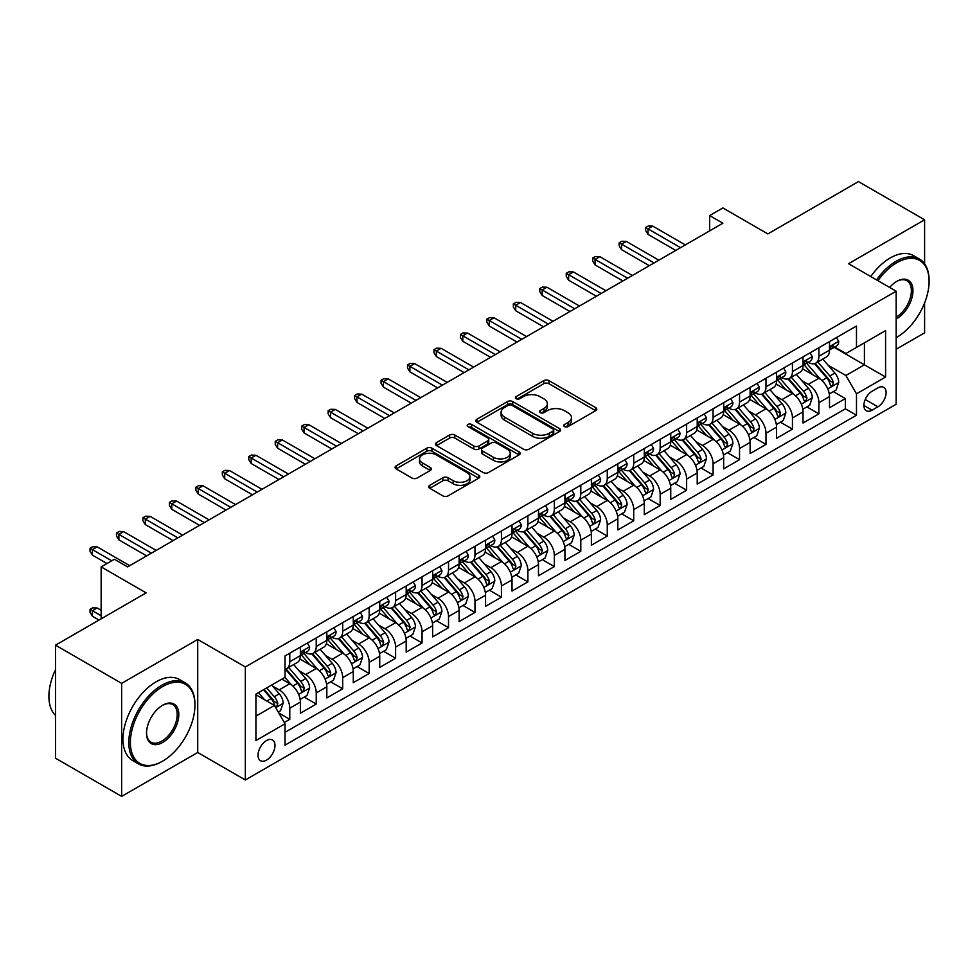 <?xml version="1.0" encoding="UTF-8"?>
<svg xmlns="http://www.w3.org/2000/svg" width="978" height="978" viewBox="0 0 978 978"><rect width="100%" height="100%" fill="white"/><g stroke="black" fill="none" stroke-linecap="round" stroke-linejoin="round"><path stroke-width="1.47" d="M564.477 426.567A2.567 1.479 0 0 0 568.108 426.567L595.7 410.638A3.667 2.115 0 0 0 596.776 409.146A3.667 2.115 0 0 0 595.7 407.643L548.964 380.65A3.667 2.115 0 0 0 543.768 380.65L516.176 396.591A2.567 1.479 0 0 0 515.418 397.63A2.567 1.479 0 0 0 516.176 398.682A2.567 1.479 0 0 0 519.807 398.682L523.377 396.628A11.748 6.785 0 0 1 540.003 396.628L543.89 398.877A11.748 6.785 0 0 1 547.338 403.669A11.748 6.785 0 0 1 543.89 408.462L540.321 410.528A2.567 1.479 0 0 0 539.575 411.579A2.567 1.479 0 0 0 540.321 412.63A2.567 1.479 0 0 0 543.964 412.63L547.533 410.564A11.748 6.785 0 0 1 564.147 410.564L568.047 412.814A11.748 6.785 0 0 1 571.482 417.618A11.748 6.785 0 0 1 568.047 422.41L564.477 424.476A2.567 1.479 0 0 0 563.719 425.528A2.567 1.479 0 0 0 564.477 426.567L564.477 424.476M266.505 760.126A11.968 6.907 120 0 0 274.329 749.576A11.968 6.907 120 0 0 272.483 739.979A11.968 6.907 120 0 0 266.505 740.566A11.968 6.907 120 0 0 258.681 751.116A11.968 6.907 120 0 0 260.515 760.713A11.968 6.907 120 0 0 266.505 760.126M429.758 485.308A3.667 2.115 0 0 0 428.682 486.799A3.667 2.115 0 0 0 429.758 488.303L442.875 495.87A3.667 2.115 0 0 0 448.071 495.87L478.719 478.181A3.667 2.115 0 0 0 479.795 476.689A3.667 2.115 0 0 0 478.719 475.186L431.97 448.193A3.667 2.115 0 0 0 426.775 448.193L396.139 465.895A3.667 2.115 0 0 0 395.063 467.386A3.667 2.115 0 0 0 396.139 468.89L411.97 478.034A3.667 2.115 0 0 0 417.166 478.034L430.283 470.467A3.667 2.115 0 0 0 431.359 468.963A3.667 2.115 0 0 0 430.283 467.46L422.423 462.924A9.829 5.672 0 0 1 419.55 458.914A9.829 5.672 0 0 1 425.613 453.682A9.829 5.672 0 0 1 436.322 454.904L467.093 472.68A9.829 5.672 0 0 1 469.966 476.689A9.829 5.672 0 0 1 463.902 481.922A9.829 5.672 0 0 1 453.205 480.699L448.071 477.729A3.667 2.115 0 0 0 442.875 477.729L429.758 485.308L429.758 488.303M924.601 263.803L924.601 219.793L858.464 181.602L767.852 233.913L722.876 207.947L709.649 215.588L722.876 223.228L127.605 566.898L114.377 559.257L101.15 566.898L101.15 618.829M121.651 683.365L121.651 796.398L197.715 752.485L197.715 639.453L121.651 683.365L55.514 645.174L146.125 592.864L101.15 566.898M197.715 639.453L245.344 666.947L896.166 291.199L896.166 404.232L245.344 779.979L245.344 666.947M924.601 219.793L848.537 263.705L896.166 291.199M523.633 449.244A3.667 2.115 0 0 0 528.829 449.244L559.477 431.555A3.667 2.115 0 0 0 560.553 430.051A3.667 2.115 0 0 0 559.477 428.56L512.729 401.567A3.667 2.115 0 0 0 507.533 401.567L476.897 419.256A3.667 2.115 0 0 0 475.821 420.76A3.667 2.115 0 0 0 476.897 422.264L523.633 449.244M468.963 427.129A2.567 1.479 0 0 1 471.567 427.484L519.049 454.904L488.45 472.557A3.667 2.115 0 0 1 483.254 472.557L436.518 445.577L436.518 442.582A3.667 2.115 0 0 0 435.442 444.073A3.667 2.115 0 0 0 436.518 445.577M436.518 442.582L449.623 435.002A3.667 2.115 0 0 1 454.819 435.002L473.78 445.944A3.667 2.115 0 0 0 478.976 445.944L487.667 440.931A3.667 2.115 0 0 0 488.743 439.428A3.667 2.115 0 0 0 487.667 437.924L467.936 426.53A2.567 1.479 0 0 1 467.178 425.479A2.567 1.479 0 0 1 468.768 424.11A2.567 1.479 0 0 1 471.567 424.44L519.098 451.873A3.667 2.115 0 0 1 520.174 453.376A3.667 2.115 0 0 1 519.098 454.868L519.098 451.873M121.651 796.398L55.514 758.207L55.514 645.174M896.166 349.244L924.601 332.826L924.601 302.923M284.292 722.51L289.781 719.343L278.803 712.999M272.556 686.018L279.207 689.857A14.963 8.643 60 0 1 289.781 708.182L300.368 702.082L300.368 713.231L316.236 704.062L304.207 697.118M299.011 670.749L305.662 674.588A14.963 8.643 60 0 1 316.236 692.913L326.823 686.8L326.823 697.95L342.691 688.793L330.662 681.837M325.466 655.48L332.117 659.306A14.963 8.643 60 0 1 342.691 677.644L353.278 671.531L353.278 682.681L369.158 673.512L357.117 666.568M351.933 640.199L358.571 644.037A14.963 8.643 60 0 1 369.158 662.363L379.733 656.25L379.733 667.399L395.613 658.243L383.572 651.287M378.388 624.93L385.026 628.756A14.963 8.643 60 0 1 395.613 647.094L406.188 640.981L406.188 652.13L422.068 642.962L410.026 636.018M404.843 609.649L411.481 613.487A14.963 8.643 60 0 1 422.068 631.812L432.643 625.712L432.643 636.861L448.523 627.693L436.481 620.737M431.298 594.379L437.936 598.206A14.963 8.643 60 0 1 448.523 616.543L459.11 610.431L459.11 621.58L474.978 612.424L462.936 605.468M457.753 579.098L464.391 582.937A14.963 8.643 60 0 1 474.978 601.262L485.565 595.162L485.565 606.311L501.433 597.142L489.391 590.199M484.208 563.829L490.846 567.668A14.963 8.643 60 0 1 501.433 585.993L512.02 579.881L512.02 591.03L527.888 581.873L515.858 574.917M510.663 548.548L517.313 552.387A14.963 8.643 60 0 1 527.888 570.724L538.475 564.612L538.475 575.761L554.343 566.592L542.313 559.648M537.118 533.279L543.768 537.118A14.963 8.643 60 0 1 554.343 555.443L564.929 549.33L564.929 560.48L580.798 551.323L568.768 544.367M563.572 518.01L570.223 521.836A14.963 8.643 60 0 1 580.798 540.174L591.384 534.061L591.384 545.211L607.265 536.042L595.223 529.098M590.04 502.729L596.678 506.567A14.963 8.643 60 0 1 607.265 524.893L617.839 518.78L617.839 529.942L633.72 520.773L621.678 513.817M616.495 487.46L623.133 491.286A14.963 8.643 60 0 1 633.72 509.624L644.294 503.511L644.294 514.66L660.174 505.492L648.133 498.548M642.949 472.178L649.588 476.017A14.963 8.643 60 0 1 660.174 494.342L670.749 488.242L670.749 499.391L686.629 490.222L674.588 483.266M669.404 456.909L676.042 460.748A14.963 8.643 60 0 1 686.629 479.073L697.216 472.961L697.216 484.11L713.084 474.953L701.043 467.997M695.859 441.628L702.497 445.467A14.963 8.643 60 0 1 713.084 463.792L723.671 457.692L723.671 468.841L739.539 459.672L727.498 452.728M722.314 426.359L728.952 430.198A14.963 8.643 60 0 1 739.539 448.523L750.126 442.411L750.126 453.56L765.994 444.403L753.965 437.447M748.769 411.09L755.419 414.916A14.963 8.643 60 0 1 765.994 433.254L776.581 427.141L776.581 438.291L792.449 429.122L780.42 422.178M775.224 395.809L781.874 399.647A14.963 8.643 60 0 1 792.449 417.973L803.036 411.86L803.036 423.009L818.904 413.853L818.904 402.704A14.963 8.643 -120 0 0 808.329 384.366L801.679 380.54M806.874 406.897L818.904 413.853M300.368 702.082A14.963 8.643 -120 0 0 289.781 683.744L281.847 679.172M326.823 686.8A14.963 8.643 -120 0 0 316.236 668.475L299.879 659.025M353.278 671.531A14.963 8.643 -120 0 0 342.691 653.194L326.334 643.756M379.733 656.25A14.963 8.643 -120 0 0 369.158 637.925L352.789 628.475M406.188 640.981A14.963 8.643 -120 0 0 395.613 622.656L379.244 613.206M432.643 625.712A14.963 8.643 -120 0 0 422.068 607.375L405.699 597.925M459.11 610.431A14.963 8.643 -120 0 0 448.523 592.106L432.166 582.656M485.565 595.162A14.963 8.643 -120 0 0 474.978 576.824L458.621 567.387M512.02 579.881A14.963 8.643 -120 0 0 501.433 561.555L485.076 552.105M538.475 564.612A14.963 8.643 -120 0 0 527.888 546.274L511.531 536.836M564.929 549.33A14.963 8.643 -120 0 0 554.343 531.005L537.986 521.555M591.384 534.061A14.963 8.643 -120 0 0 580.798 515.736L564.44 506.286M617.839 518.78A14.963 8.643 -120 0 0 607.265 500.455L590.895 491.005M644.294 503.511A14.963 8.643 -120 0 0 633.72 485.186L617.35 475.736M670.749 488.242A14.963 8.643 -120 0 0 660.174 469.905L643.805 460.467M697.216 472.961A14.963 8.643 -120 0 0 686.629 454.636L670.272 445.186M723.671 457.692A14.963 8.643 -120 0 0 713.084 439.354L696.727 429.917M750.126 442.411A14.963 8.643 -120 0 0 739.539 424.085L723.182 414.635M776.581 427.141A14.963 8.643 -120 0 0 765.994 408.804L749.637 399.366M803.036 411.86A14.963 8.643 -120 0 0 792.449 393.535L776.092 384.085M877.902 387.887L872.083 391.249A11.602 6.699 120 0 0 864.515 401.469A11.602 6.699 120 0 0 866.288 410.76A11.602 6.699 120 0 0 872.083 410.185L877.902 406.824A11.602 6.699 120 0 0 885.481 396.603A11.602 6.699 120 0 0 883.709 387.312A11.602 6.699 120 0 0 877.902 387.887M255.918 716.128L274.439 705.444L285.026 723.769L285.026 745.15L856.483 415.222L856.483 393.841L845.897 375.515L828.146 365.259M285.026 723.769L255.918 740.566L255.918 694.135L285.026 677.338L285.026 655.945L856.483 326.016L856.483 347.41L885.579 330.601L885.579 377.043L856.483 393.841M305.515 652.509L305.662 652.583A14.963 8.643 60 0 0 313.143 653.328L323.718 647.216A14.963 8.643 -120 0 0 326.823 640.37L326.823 631.812M331.97 637.228L332.117 637.314A14.963 8.643 60 0 0 339.598 638.059L350.185 631.947A14.963 8.643 -120 0 0 353.278 625.089L353.278 616.543M358.437 621.959L358.571 622.045A14.963 8.643 60 0 0 366.053 622.778L376.64 616.666A14.963 8.643 -120 0 0 379.733 609.82L379.733 601.262M384.892 606.69L385.026 606.763A14.963 8.643 60 0 0 392.508 607.509L403.095 601.397A14.963 8.643 -120 0 0 406.188 594.551L406.188 585.993M411.347 591.409L411.481 591.494A14.963 8.643 60 0 0 418.963 592.228L429.55 586.128A14.963 8.643 -120 0 0 432.643 579.269L432.643 570.712M437.802 576.14L437.936 576.213A14.963 8.643 60 0 0 445.418 576.959L456.005 570.846A14.963 8.643 -120 0 0 459.11 564L459.11 555.443M464.257 560.859L464.391 560.944A14.963 8.643 60 0 0 471.873 561.678L482.46 555.577A14.963 8.643 -120 0 0 485.565 548.719L485.565 540.174M490.711 545.59L490.846 545.663A14.963 8.643 60 0 0 498.34 546.409L508.915 540.296A14.963 8.643 -120 0 0 512.02 533.45L512.02 524.893M517.166 530.308L517.313 530.394A14.963 8.643 60 0 0 524.795 531.14L535.369 525.027A14.963 8.643 -120 0 0 538.475 518.169L538.475 509.624M543.621 515.039L543.768 515.125A14.963 8.643 60 0 0 551.25 515.858L561.824 509.746A14.963 8.643 -120 0 0 564.929 502.9L564.929 494.342M570.076 499.77L570.223 499.844A14.963 8.643 60 0 0 577.705 500.589L588.291 494.477A14.963 8.643 -120 0 0 591.384 487.631L591.384 479.073M596.543 484.489L596.678 484.575A14.963 8.643 60 0 0 604.159 485.308L614.746 479.208A14.963 8.643 -120 0 0 617.839 472.35L617.839 463.792M622.998 469.22L623.133 469.293A14.963 8.643 60 0 0 630.614 470.039L641.201 463.927A14.963 8.643 -120 0 0 644.294 457.081L644.294 448.523M649.453 453.939L649.588 454.024A14.963 8.643 60 0 0 657.069 454.758L667.656 448.657A14.963 8.643 -120 0 0 670.749 441.799L670.749 433.242M675.908 438.67L676.042 438.743A14.963 8.643 60 0 0 683.524 439.489L694.111 433.376A14.963 8.643 -120 0 0 697.216 426.53L697.216 417.973M702.363 423.388L702.497 423.474A14.963 8.643 60 0 0 709.979 424.22L720.566 418.107A14.963 8.643 -120 0 0 723.671 411.249L723.671 402.704M728.818 408.119L728.952 408.193A14.963 8.643 60 0 0 736.446 408.938L747.021 402.826A14.963 8.643 -120 0 0 750.126 395.98L750.126 387.422M755.273 392.838L755.419 392.924A14.963 8.643 60 0 0 762.901 393.669L773.476 387.557A14.963 8.643 -120 0 0 776.581 380.699L776.581 372.153M781.728 377.569L781.874 377.655A14.963 8.643 60 0 0 789.356 378.388L799.931 372.276A14.963 8.643 -120 0 0 803.036 365.43L803.036 356.872M285.026 732.326L845.371 408.816L845.371 398.572L829.491 407.74L829.491 396.591A14.963 8.643 -120 0 0 818.904 378.266L802.547 368.816M808.183 362.3L808.329 362.373A14.963 8.643 -120 0 0 815.811 363.119A14.963 8.643 -120 0 0 818.904 356.261L818.904 347.716M815.811 363.119L826.398 357.007A14.963 8.643 -120 0 0 829.491 350.161L829.491 341.603M289.781 653.194L289.781 661.751A14.963 8.643 60 0 1 286.688 668.61A14.963 8.643 60 0 1 285.026 669.209M286.688 668.61L297.263 662.497A14.963 8.643 -120 0 0 300.368 655.639L300.368 647.094M316.236 637.925L316.236 646.482A14.963 8.643 60 0 1 313.143 653.328M342.691 622.656L342.691 631.201A14.963 8.643 60 0 1 339.598 638.059M369.158 607.375L369.158 615.932A14.963 8.643 60 0 1 366.053 622.778M395.613 592.106L395.613 600.651A14.963 8.643 60 0 1 392.508 607.509M422.068 576.824L422.068 585.382A14.963 8.643 60 0 1 418.963 592.228M448.523 561.555L448.523 570.101A14.963 8.643 60 0 1 445.418 576.959M474.978 546.274L474.978 554.832A14.963 8.643 60 0 1 471.873 561.678M501.433 531.005L501.433 539.563A14.963 8.643 60 0 1 498.34 546.409M527.888 515.724L527.888 524.281A14.963 8.643 60 0 1 524.795 531.14M554.343 500.455L554.343 509.012A14.963 8.643 60 0 1 551.25 515.858M580.798 485.186L580.798 493.731A14.963 8.643 60 0 1 577.705 500.589M607.265 469.905L607.265 478.462A14.963 8.643 60 0 1 604.159 485.308M633.72 454.636L633.72 463.181A14.963 8.643 60 0 1 630.614 470.039M660.174 439.354L660.174 447.912A14.963 8.643 60 0 1 657.069 454.758M686.629 424.085L686.629 432.643A14.963 8.643 60 0 1 683.524 439.489M713.084 408.804L713.084 417.361A14.963 8.643 60 0 1 709.979 424.22M739.539 393.535L739.539 402.092A14.963 8.643 60 0 1 736.446 408.938M765.994 378.266L765.994 386.811A14.963 8.643 60 0 1 762.901 393.669M792.449 362.985L792.449 371.542A14.963 8.643 60 0 1 789.356 378.388M792.449 417.973L792.449 429.122M765.994 433.254L765.994 444.403M739.539 448.523L739.539 459.672M713.084 463.792L713.084 474.953M686.629 479.073L686.629 490.222M660.174 494.342L660.174 505.492M633.72 509.624L633.72 520.773M607.265 524.893L607.265 536.042M580.798 540.174L580.798 551.323M554.343 555.443L554.343 566.592M527.888 570.724L527.888 581.873M501.433 585.993L501.433 597.142M474.978 601.262L474.978 612.424M448.523 616.543L448.523 627.693M422.068 631.812L422.068 642.962M395.613 647.094L395.613 658.243M369.158 662.363L369.158 673.512M342.691 677.644L342.691 688.793M316.236 692.913L316.236 704.062M289.781 708.182L289.781 719.343M274.439 705.444L255.918 694.747M845.897 375.515L864.418 364.818L864.418 342.826L885.579 330.601M834.112 347.324L885.579 377.043M834.65 347.019L845.897 353.51L856.483 347.41M197.715 752.485L245.344 779.979M709.649 215.588L709.649 230.857M833.329 391.628L845.371 398.572M845.371 408.816L856.483 415.222M565.504 426.934L568.047 425.467A11.748 6.785 0 0 0 571.482 420.662L571.482 417.618M547.338 403.669L547.338 406.726A11.748 6.785 0 0 1 543.89 411.518L541.347 412.985M595.651 410.674L548.964 383.706A3.667 2.115 0 0 0 543.768 383.706L517.203 399.048M559.428 431.579L512.729 404.623A3.667 2.115 0 0 0 507.533 404.623L476.946 422.288M552.986 431.102A2.567 1.479 0 0 0 553.731 430.051A2.567 1.479 0 0 0 552.986 429.012L511.959 405.32A2.567 1.479 0 0 0 508.315 405.32L504.55 407.496A11.748 6.785 0 0 0 501.115 412.288A11.748 6.785 0 0 0 504.55 417.093L532.594 433.278A11.748 6.785 0 0 0 549.22 433.278L552.986 431.102L552.986 434.159A2.567 1.479 0 0 0 553.731 433.107L553.731 430.051M501.115 412.288L501.115 415.344A11.748 6.785 0 0 0 504.55 420.149L504.55 417.093M552.986 434.159L549.22 436.335A11.748 6.785 0 0 1 532.594 436.335L504.55 420.149M436.567 445.601L449.623 438.058L449.623 435.002M488.743 439.428L488.743 442.484A3.667 2.115 0 0 1 487.667 443.988L478.976 449A3.667 2.115 0 0 1 473.78 449L454.819 438.058A3.667 2.115 0 0 0 449.623 438.058M493.45 457.301A9.829 5.672 0 0 0 504.159 458.535A9.829 5.672 0 0 0 510.223 453.291A9.829 5.672 0 0 0 507.35 449.281L496.506 443.022A3.667 2.115 0 0 0 491.311 443.022L482.606 448.046A3.667 2.115 0 0 0 481.531 449.55A3.667 2.115 0 0 0 482.606 451.041L493.45 457.301L493.45 460.357A9.829 5.672 0 0 0 504.159 461.592A9.829 5.672 0 0 0 510.223 456.347L510.223 453.291M481.531 449.55L481.531 452.606A3.667 2.115 0 0 0 482.606 454.098L482.606 451.041M493.45 460.357L482.606 454.098M469.966 476.689L469.966 479.746A9.829 5.672 0 0 1 463.902 484.978A9.829 5.672 0 0 1 453.205 483.755L448.071 480.785A3.667 2.115 0 0 0 442.875 480.785L429.807 488.328M419.55 458.914L419.55 461.971A9.829 5.672 0 0 0 422.423 465.98L422.423 462.924M430.283 467.46L430.283 470.467L422.423 465.98M478.67 478.218L431.97 451.249A3.667 2.115 0 0 0 426.775 451.249L396.188 468.914M829.271 393.975L836.104 390.026L838.745 382.386A9.914 5.721 -120 0 0 834.894 373.07L822.804 359.085M820.383 379.232L806.569 363.229M812.522 374.574L804.503 365.283A23.753 13.716 -120 0 0 803.769 364.464M814.466 363.657L826.691 377.814A9.914 5.721 60 0 1 830.224 384.635L830.945 385.821L832.29 385.625L833.403 382.801A9.914 5.721 -120 0 0 829.857 375.98L817.779 361.982M815.175 363.425L828.317 378.633A5.049 2.922 60 0 1 829.588 380.613L833.403 382.801M836.508 337.557L838.745 341.444A9.914 5.721 60 0 1 836.703 345.833L831.667 348.743A9.914 5.721 -120 0 0 833.403 346.456L833.195 345.576M829.821 349.207L829.857 349.207A9.914 5.721 -120 0 0 831.667 348.743M832.119 345.711L833.403 346.456C832.779 344.965 831.716 345.576 830.224 348.29A9.914 5.721 60 0 1 829.491 349.696M680.541 247.666L647.998 228.876L647.998 234.378L645.627 230.551L645.627 227.507L647.998 228.876L652.766 226.126L685.309 244.916M647.998 234.378L675.786 250.417M645.627 227.507L648.267 225.979L652.766 226.126M896.166 337.618A45.648 26.357 120 0 0 896.826 337.251L896.826 337.251A45.648 26.357 120 0 0 929.1 281.346A45.648 26.357 120 0 0 896.826 262.715A45.648 26.357 120 0 0 877.926 280.674M896.826 337.251L896.166 337.63L896.826 337.251M876.569 279.879A46.773 27.005 -60 0 1 896.031 261.334A46.773 27.005 -60 0 1 919.418 259.023A46.773 27.005 -60 0 1 929.1 280.429A46.773 27.005 -60 0 1 929.1 280.894M889.65 287.434A22.824 13.179 -60 0 1 896.826 281.346A22.824 13.179 -60 0 1 912.963 290.662A22.824 13.179 -60 0 1 896.826 318.62A22.824 13.179 -60 0 1 896.166 318.975M870.75 276.517A46.773 27.005 -60 0 1 890.212 257.972A46.773 27.005 -60 0 1 913.599 255.661L919.418 259.023M896.166 317.165A21.699 12.531 120 0 0 910.237 298.033A21.699 12.531 120 0 0 906.875 280.723A21.699 12.531 120 0 0 896.423 281.578M161.871 761.569L162.666 761.116A45.648 26.357 120 0 0 194.94 705.211A45.648 26.357 120 0 0 162.666 686.568A45.648 26.357 120 0 0 130.38 742.473A45.648 26.357 120 0 0 162.666 761.116L161.871 761.569A46.773 27.005 -60 0 1 138.485 763.891A46.773 27.005 -60 0 1 131.321 726.409A46.773 27.005 -60 0 1 161.871 685.199A46.773 27.005 -60 0 1 185.258 682.889A46.773 27.005 -60 0 1 194.94 704.294A46.773 27.005 -60 0 1 194.94 704.759M162.666 742.473A22.824 13.179 -60 0 1 146.529 733.158A22.824 13.179 -60 0 1 162.666 705.211L162.666 705.211A22.824 13.179 -60 0 1 178.803 714.527A22.824 13.179 -60 0 1 162.666 742.473M146.529 732.693A21.699 12.531 120 0 0 151.015 742.18A21.699 12.531 120 0 0 161.871 741.104A21.699 12.531 120 0 0 176.04 721.984A21.699 12.531 120 0 0 172.715 704.588A21.699 12.531 120 0 0 162.262 705.444M138.485 763.891L132.666 760.529A46.773 27.005 -60 0 1 125.49 723.048A46.773 27.005 -60 0 1 156.052 681.837A46.773 27.005 -60 0 1 179.426 679.527L185.258 682.889M55.514 715.444A46.773 27.005 -60 0 1 55.514 669.624M802.816 409.244L809.65 405.295L812.29 397.655A9.914 5.721 -120 0 0 808.439 388.352L796.349 374.354M793.928 394.501L780.114 378.51M786.067 389.843L778.048 380.564A23.753 13.716 -120 0 0 777.302 379.733M788.011 378.926L800.236 393.083A9.914 5.721 60 0 1 803.769 399.916L804.491 401.09L805.823 400.907L806.948 398.083A9.914 5.721 -120 0 0 803.403 391.249L791.324 377.251M788.72 378.694L801.862 393.914A5.049 2.922 60 0 1 803.134 395.882L806.948 398.083M776.361 424.513L783.195 420.577L785.835 412.936A9.914 5.721 -120 0 0 781.972 403.621L769.894 389.623M767.473 409.782L753.647 393.779M759.6 405.124L751.593 395.833A23.753 13.716 -120 0 0 750.847 395.014M761.544 394.207L773.781 408.364A9.914 5.721 60 0 1 777.314 415.185L778.036 416.359L779.368 416.176L780.481 413.352A9.914 5.721 -120 0 0 776.948 406.53L764.857 392.533M762.265 393.975L775.407 409.183A5.049 2.922 60 0 1 776.679 411.163L780.481 413.352M749.906 439.794L756.74 435.846L759.38 428.205A9.914 5.721 -120 0 0 755.517 418.902L743.439 404.904M741.006 425.051L727.192 409.061M733.145 420.393L725.126 411.115A23.753 13.716 -120 0 0 724.392 410.283M735.089 409.476L747.314 423.633A9.914 5.721 60 0 1 750.86 430.467L751.581 431.64L752.913 431.445L754.026 428.633A9.914 5.721 -120 0 0 750.493 421.799L738.402 407.802M735.811 409.244L748.952 424.452A5.049 2.922 60 0 1 750.224 426.432L754.026 428.633M723.439 455.063L730.285 451.115L732.925 443.486A9.914 5.721 -120 0 0 729.062 434.171L716.972 420.173M714.551 440.32L700.737 424.33M706.691 435.662L698.671 426.384A23.753 13.716 -120 0 0 697.937 425.552M708.634 424.758L720.859 438.902A9.914 5.721 60 0 1 724.392 445.736L725.114 446.909L726.458 446.726L727.571 443.902A9.914 5.721 -120 0 0 724.038 437.08L711.947 423.083M709.356 424.525L722.497 439.733A5.049 2.922 60 0 1 723.769 441.701L727.571 443.902M810.041 352.826L812.29 356.726A9.914 5.721 60 0 1 810.236 361.114L805.212 364.012A9.914 5.721 -120 0 0 806.948 361.726L806.728 360.845M803.366 364.476L803.403 364.476A9.914 5.721 -120 0 0 805.212 364.012M805.664 360.992L806.948 361.726C806.312 360.234 805.261 360.845 803.769 363.559A9.914 5.721 60 0 1 803.036 364.977M654.086 262.935L621.543 244.145L621.543 249.647L619.16 245.833L619.16 242.776L621.543 244.145L626.311 241.407L658.854 260.185M621.543 249.647L649.319 265.686M619.16 242.776L621.812 241.248L626.311 241.407M783.586 368.107L785.835 371.995A9.914 5.721 60 0 1 783.781 376.383L778.757 379.281A9.914 5.721 -120 0 0 780.481 377.007L780.273 376.127M776.911 379.745L776.948 379.745A9.914 5.721 -120 0 0 778.757 379.281M779.209 376.261L780.481 377.007C779.857 375.503 778.806 376.114 777.314 378.841A9.914 5.721 60 0 1 776.581 380.246M627.631 278.217L595.089 259.427L595.089 264.928L592.705 261.102L592.705 258.045L595.089 259.427L599.856 256.676L632.387 275.466M595.089 264.928L622.864 280.967M592.705 258.045L595.357 256.529L599.856 256.676M757.131 383.376L759.38 387.276A9.914 5.721 60 0 1 757.327 391.652L752.302 394.562A9.914 5.721 -120 0 0 754.026 392.276L753.818 391.396M750.456 395.026L750.493 395.026A9.914 5.721 -120 0 0 752.302 394.562M752.754 391.542L754.026 392.276C753.402 390.784 752.351 391.396 750.86 394.11A9.914 5.721 60 0 1 750.126 395.515M601.177 293.486L568.634 274.696L568.634 280.197L566.25 276.383L566.25 273.327L568.634 274.696L573.401 271.945L605.932 290.735M568.634 280.197L596.409 296.236M566.25 273.327L568.903 271.798L573.401 271.945M730.676 398.657L732.925 402.545A9.914 5.721 60 0 1 730.872 406.934L725.847 409.831A9.914 5.721 -120 0 0 727.571 407.557L727.363 406.677M724.001 410.295L724.038 410.295A9.914 5.721 -120 0 0 725.847 409.831M726.287 406.811L727.571 407.557C726.947 406.053 725.896 406.665 724.392 409.379A9.914 5.721 60 0 1 723.671 410.797M574.722 308.767L542.179 289.977L542.179 295.478L539.795 291.652L539.795 288.596L542.179 289.977L546.934 287.226L579.477 306.016M542.179 295.478L569.954 311.505M539.795 288.596L542.448 287.067L546.934 287.226M696.984 470.345L703.83 466.396L706.471 458.755A9.914 5.721 -120 0 0 702.607 449.452L690.517 435.454M688.096 455.601L674.282 439.599M680.236 450.944L672.216 441.665A23.753 13.716 -120 0 0 671.483 440.834M682.179 440.027L694.404 454.183A9.914 5.721 60 0 1 697.937 461.017L698.659 462.191L700.004 461.995L701.116 459.183A9.914 5.721 -120 0 0 697.583 452.349L685.492 438.352M682.901 439.794L696.043 455.002A5.049 2.922 60 0 1 697.314 456.983L701.116 459.183M704.221 413.926L706.471 417.826A9.914 5.721 60 0 1 704.417 422.203L699.392 425.112A9.914 5.721 -120 0 0 701.116 422.826L700.908 421.946M697.546 425.577L697.583 425.577A9.914 5.721 -120 0 0 699.392 425.112M699.832 422.08L701.116 422.826C700.492 421.335 699.429 421.946 697.937 424.66A9.914 5.721 60 0 1 697.216 426.066M548.267 324.036L515.724 305.246L515.724 310.747L513.34 306.933L513.34 303.877L515.724 305.246L520.479 302.495L553.022 321.285M515.724 310.747L543.499 326.786M513.34 303.877L515.981 302.349L520.479 302.495M670.529 485.614L677.363 481.665L680.016 474.037A9.914 5.721 -120 0 0 676.153 464.721L664.062 450.724M661.641 470.87L647.827 454.88M653.781 466.213L645.761 456.934A23.753 13.716 -120 0 0 645.028 456.103M655.725 455.296L667.95 469.452A9.914 5.721 60 0 1 671.483 476.286L672.204 477.46L673.549 477.276L674.661 474.452A9.914 5.721 -120 0 0 671.128 467.618L659.038 453.633M656.446 455.063L669.575 470.284A5.049 2.922 60 0 1 670.859 472.252L674.661 474.452M677.766 429.195L680.016 433.095A9.914 5.721 60 0 1 677.962 437.484L672.937 440.381A9.914 5.721 -120 0 0 674.661 438.095L674.453 437.215M671.091 440.846L671.128 440.846A9.914 5.721 -120 0 0 672.937 440.381M673.377 437.362L674.661 438.095C674.038 436.604 672.974 437.215 671.483 439.929A9.914 5.721 60 0 1 670.749 441.347M521.8 339.305L489.269 320.527L489.269 326.016L486.885 322.202L486.885 319.146L489.269 320.527L494.024 317.777L526.567 336.566M489.269 326.016L517.044 342.055M486.885 319.146L489.526 317.618L494.024 317.777M644.074 500.895L650.908 496.946L653.561 489.306A9.914 5.721 -120 0 0 649.698 479.99L637.607 466.005M635.187 486.152L621.372 470.149M627.326 481.494L619.306 472.203A23.753 13.716 -120 0 0 618.573 471.384M629.27 470.577L641.495 484.733A9.914 5.721 60 0 1 645.028 491.555L645.749 492.741L647.094 492.545L648.206 489.733A9.914 5.721 -120 0 0 644.673 482.9L632.583 468.902M629.991 470.345L643.121 485.553A5.049 2.922 60 0 1 644.392 487.533L648.206 489.733M651.311 444.477L653.561 448.364A9.914 5.721 60 0 1 651.507 452.753L646.482 455.662A9.914 5.721 -120 0 0 648.206 453.376L647.998 452.496M644.624 456.127L644.673 456.127A9.914 5.721 -120 0 0 646.482 455.662M646.923 452.631L648.206 453.376C647.583 451.885 646.519 452.496 645.028 455.21A9.914 5.721 60 0 1 644.294 456.616M495.345 354.586L462.814 335.796L462.814 341.298L460.43 337.483L460.43 334.427L462.814 335.796L467.57 333.046L500.113 351.835M462.814 341.298L490.589 357.337M460.43 334.427L463.071 332.899L467.57 333.046M617.619 516.164L624.453 512.215L627.106 504.575A9.914 5.721 -120 0 0 623.243 495.271L611.152 481.274M608.732 501.421L594.917 485.43M600.871 496.763L592.851 487.484A23.753 13.716 -120 0 0 592.118 486.653M602.815 485.846L615.04 500.002A9.914 5.721 60 0 1 618.573 506.836L619.294 508.01L620.639 507.826L621.751 505.003A9.914 5.721 -120 0 0 618.218 498.169L606.128 484.171M603.536 485.614L616.666 500.834A5.049 2.922 60 0 1 617.937 502.802L621.751 505.003M624.856 459.746L627.106 463.645A9.914 5.721 60 0 1 625.052 468.034L620.028 470.931A9.914 5.721 -120 0 0 621.751 468.645L621.543 467.765M618.169 471.396L618.218 471.396A9.914 5.721 -120 0 0 620.028 470.931M620.468 467.912L621.751 468.645C621.128 467.154 620.064 467.765 618.573 470.479A9.914 5.721 60 0 1 617.839 471.897M468.89 369.855L436.347 351.078L436.347 356.567L433.975 352.752L433.975 349.696L436.347 351.078L441.115 348.327L473.658 367.105M436.347 356.567L464.134 372.606M433.975 349.696L436.616 348.168L441.115 348.327M591.164 531.433L597.998 527.497L600.639 519.856A9.914 5.721 -120 0 0 596.788 510.54L584.697 496.555M582.277 516.702L568.462 500.699M574.416 512.044L566.396 502.753A23.753 13.716 -120 0 0 565.651 501.934M576.36 501.127L588.585 515.284A9.914 5.721 60 0 1 592.118 522.105L592.839 523.291L594.184 523.096L595.296 520.272A9.914 5.721 -120 0 0 591.751 513.45L579.673 499.452M577.069 500.895L590.211 516.103A5.049 2.922 60 0 1 591.482 518.083L595.296 520.272M598.402 475.027L600.639 478.914A9.914 5.721 60 0 1 598.597 483.303L593.56 486.213A9.914 5.721 -120 0 0 595.296 483.927L595.089 483.046M591.714 486.677L591.751 486.677A9.914 5.721 -120 0 0 593.56 486.213M594.013 483.181L595.296 483.927C594.673 482.435 593.609 483.046 592.118 485.76A9.914 5.721 60 0 1 591.384 487.166M442.435 385.136L409.892 366.347L409.892 371.848L407.52 368.021L407.52 364.977L409.892 366.347L414.66 363.596L447.203 382.386M409.892 371.848L437.679 387.887M407.52 364.977L410.161 363.449L414.66 363.596M564.709 546.714L571.543 542.766L574.184 535.125A9.914 5.721 -120 0 0 570.333 525.822L558.242 511.824M555.822 531.971L542.008 515.981M547.961 527.313L539.942 518.034A23.753 13.716 -120 0 0 539.196 517.203M549.905 516.396L562.13 530.553A9.914 5.721 60 0 1 565.663 537.387L566.384 538.56L567.717 538.377L568.841 535.553A9.914 5.721 -120 0 0 565.296 528.719L553.218 514.721M550.614 516.164L563.756 531.372A5.049 2.922 60 0 1 565.027 533.352L568.841 535.553M571.934 490.296L574.184 494.196A9.914 5.721 60 0 1 572.13 498.584L567.106 501.482A9.914 5.721 -120 0 0 568.841 499.196L568.621 498.315M565.26 501.946L565.296 501.946A9.914 5.721 -120 0 0 567.106 501.482M567.558 498.462L568.841 499.196C568.206 497.704 567.154 498.315 565.663 501.029A9.914 5.721 60 0 1 564.929 502.435M415.98 400.405L383.437 381.616L383.437 387.117L381.053 383.303L381.053 380.246L383.437 381.616L388.205 378.877L420.748 397.655M383.437 387.117L411.212 403.156M381.053 380.246L383.706 378.718L388.205 378.877M538.255 561.983L545.088 558.035L547.729 550.406A9.914 5.721 -120 0 0 543.866 541.091L531.787 527.093M529.367 547.252L515.54 531.25M521.494 542.594L513.487 533.303A23.753 13.716 -120 0 0 512.741 532.484M523.438 531.677L535.675 545.834A9.914 5.721 60 0 1 539.208 552.656L539.929 553.829L541.262 553.646L542.374 550.822A9.914 5.721 -120 0 0 538.841 544L526.751 530.003M524.159 531.445L537.301 546.653A5.049 2.922 60 0 1 538.572 548.634L542.374 550.822M545.479 505.577L547.729 509.465A9.914 5.721 60 0 1 545.675 513.853L540.651 516.751A9.914 5.721 -120 0 0 542.374 514.477L542.167 513.597M538.805 517.215L538.841 517.215A9.914 5.721 -120 0 0 540.651 516.751M541.103 513.731L542.374 514.477C541.751 512.973 540.7 513.584 539.208 516.311A9.914 5.721 60 0 1 538.475 517.717M389.525 415.687L356.982 396.897L356.982 402.398L354.598 398.572L354.598 395.515L356.982 396.897L361.75 394.146L394.281 412.936M356.982 402.398L384.757 418.437M354.598 395.515L357.251 393.987L361.75 394.146M511.8 577.264L518.633 573.316L521.274 565.675A9.914 5.721 -120 0 0 517.411 556.372L505.333 542.374M502.9 562.521L489.086 546.531M495.039 557.863L487.02 548.585A23.753 13.716 -120 0 0 486.286 547.753M496.983 546.946L509.208 561.103A9.914 5.721 60 0 1 512.753 567.937L513.474 569.11L514.807 568.915L515.919 566.103A9.914 5.721 -120 0 0 512.386 559.269L500.296 545.272M497.704 546.714L510.846 561.922A5.049 2.922 60 0 1 512.117 563.903L515.919 566.103M519.025 520.846L521.274 524.746A9.914 5.721 60 0 1 519.22 529.122L514.196 532.032A9.914 5.721 -120 0 0 515.919 529.746L515.712 528.866M512.35 532.497L512.386 532.497A9.914 5.721 -120 0 0 514.196 532.032M514.648 529.012L515.919 529.746C515.296 528.254 514.245 528.866 512.753 531.58A9.914 5.721 60 0 1 512.02 532.986M363.07 430.956L330.527 412.166L330.527 417.667L328.143 413.853L328.143 410.797L330.527 412.166L335.295 409.415L367.826 428.205M330.527 417.667L358.303 433.706M328.143 410.797L330.796 409.269L335.295 409.415M485.332 592.534L492.178 588.585L494.819 580.956A9.914 5.721 -120 0 0 490.956 571.641L478.865 557.643M476.445 577.79L462.631 561.8M468.584 573.132L460.565 563.854A23.753 13.716 -120 0 0 459.831 563.022M470.528 562.216L482.753 576.372A9.914 5.721 60 0 1 486.286 583.206L487.007 584.379L488.352 584.196L489.465 581.372A9.914 5.721 -120 0 0 485.932 574.538L473.841 560.553M471.249 561.995L484.391 577.203A5.049 2.922 60 0 1 485.663 579.172L489.465 581.372M492.57 536.115L494.819 540.015A9.914 5.721 60 0 1 492.765 544.404L487.741 547.301A9.914 5.721 -120 0 0 489.465 545.015L489.257 544.147M485.895 547.766L485.932 547.766A9.914 5.721 -120 0 0 487.741 547.301M488.181 544.281L489.465 545.015C488.841 543.524 487.79 544.135 486.286 546.849A9.914 5.721 60 0 1 485.565 548.267M336.615 446.237L304.072 427.447L304.072 432.948L301.689 429.122L301.689 426.066L304.072 427.447L308.828 424.696L341.371 443.486M304.072 432.948L331.848 448.975M301.689 426.066L304.329 424.538L308.828 424.696M458.878 607.815L465.724 603.866L468.364 596.225A9.914 5.721 -120 0 0 464.501 586.922L452.411 572.925M449.99 593.071L436.176 577.069M442.129 588.414L434.11 579.123A23.753 13.716 -120 0 0 433.376 578.304M444.073 577.497L456.298 591.653A9.914 5.721 60 0 1 459.831 598.487L460.552 599.661L461.897 599.465L463.01 596.653A9.914 5.721 -120 0 0 459.477 589.82L447.386 575.822M444.794 577.264L457.936 592.472A5.049 2.922 60 0 1 459.208 594.453L463.01 596.653M466.115 551.396L468.364 555.284A9.914 5.721 60 0 1 466.31 559.673L461.286 562.582A9.914 5.721 -120 0 0 463.01 560.296L462.802 559.416M459.44 563.047L459.477 563.047A9.914 5.721 -120 0 0 461.286 562.582M461.726 559.55L463.01 560.296C462.386 558.805 461.323 559.416 459.831 562.13A9.914 5.721 60 0 1 459.11 563.536M310.16 461.506L277.618 442.716L277.618 448.217L275.234 444.403L275.234 441.347L277.618 442.716L282.373 439.966L314.916 458.755M277.618 448.217L305.393 464.257M275.234 441.347L277.874 439.819L282.373 439.966M432.423 623.084L439.256 619.135L441.909 611.494A9.914 5.721 -120 0 0 438.046 602.191L425.956 588.194M423.535 608.34L409.721 592.35M415.674 603.683L407.655 594.404A23.753 13.716 -120 0 0 406.921 593.573M417.618 592.766L429.843 606.922A9.914 5.721 60 0 1 433.376 613.756L434.098 614.93L435.442 614.746L436.555 611.922A9.914 5.721 -120 0 0 433.022 605.089L420.931 591.103M418.339 592.534L431.469 607.754A5.049 2.922 60 0 1 432.753 609.722L436.555 611.922M439.66 566.665L441.909 570.565A9.914 5.721 60 0 1 439.856 574.954L434.831 577.851A9.914 5.721 -120 0 0 436.555 575.565L436.347 574.685M432.985 578.316L433.022 578.316A9.914 5.721 -120 0 0 434.831 577.851M435.271 574.832L436.555 575.565C435.931 574.074 434.868 574.685 433.376 577.399A9.914 5.721 60 0 1 432.643 578.817M283.693 476.775L251.163 457.997L251.163 463.486L248.779 459.672L248.779 456.616L251.163 457.997L255.918 455.247L288.461 474.024M251.163 463.486L278.938 479.526M248.779 456.616L251.419 455.088L255.918 455.247M405.968 638.365L412.802 634.416L415.454 626.776A9.914 5.721 -120 0 0 411.591 617.46L399.501 603.475M397.08 623.622L383.266 607.619M389.22 618.964L381.2 609.673A23.753 13.716 -120 0 0 380.466 608.854M391.163 608.047L403.388 622.204A9.914 5.721 60 0 1 406.921 629.025L407.643 630.211L408.987 630.015L410.1 627.191A9.914 5.721 -120 0 0 406.567 620.37L394.476 606.372M391.885 607.815L405.014 623.023A5.049 2.922 60 0 1 406.286 625.003L410.1 627.191M413.205 581.947L415.454 585.834A9.914 5.721 60 0 1 413.401 590.223L408.376 593.133A9.914 5.721 -120 0 0 410.1 590.846L409.892 589.966M406.518 593.597L406.567 593.597A9.914 5.721 -120 0 0 408.376 593.133M408.816 590.101L410.1 590.846C409.476 589.355 408.413 589.966 406.921 592.68A9.914 5.721 60 0 1 406.188 594.086M257.238 492.056L224.708 473.266L224.708 478.768L222.324 474.941L222.324 471.897L224.708 473.266L229.463 470.516L262.006 489.306M224.708 478.768L252.483 494.807M222.324 471.897L224.964 470.369L229.463 470.516M379.513 653.634L386.347 649.685L388.999 642.045A9.914 5.721 -120 0 0 385.136 632.742L373.046 618.744M370.625 638.891L356.811 622.9M362.765 634.233L354.745 624.954A23.753 13.716 -120 0 0 354.012 624.123M364.708 623.316L376.933 637.473A9.914 5.721 60 0 1 380.466 644.306L381.188 645.48L382.532 645.297L383.645 642.473A9.914 5.721 -120 0 0 380.112 635.639L368.021 621.641M365.43 623.084L378.559 638.304A5.049 2.922 60 0 1 379.831 640.272L383.645 642.473M386.75 597.216L388.999 601.115A9.914 5.721 60 0 1 386.946 605.504L381.921 608.402A9.914 5.721 -120 0 0 383.645 606.115L383.437 605.235M380.063 608.866L380.112 608.866A9.914 5.721 -120 0 0 381.921 608.402M382.361 605.382L383.645 606.115C383.021 604.624 381.958 605.235 380.466 607.949A9.914 5.721 60 0 1 379.733 609.367M230.784 507.325L198.241 488.535L198.241 494.037L195.869 490.222L195.869 487.166L198.241 488.535L203.008 485.797L235.551 504.575M198.241 494.037L226.028 510.076M195.869 487.166L198.51 485.638L203.008 485.797M353.058 668.903L359.892 664.967L362.532 657.326A9.914 5.721 -120 0 0 358.681 648.011L346.591 634.013M344.17 654.172L330.356 638.169M336.31 649.514L328.29 640.223A23.753 13.716 -120 0 0 327.544 639.404M338.254 638.597L350.479 652.754A9.914 5.721 60 0 1 354.012 659.575L354.733 660.749L356.065 660.566L357.19 657.742A9.914 5.721 -120 0 0 353.645 650.92L341.566 636.923M338.963 638.365L352.104 653.573A5.049 2.922 60 0 1 353.376 655.553L357.19 657.742M360.295 612.497L362.532 616.384A9.914 5.721 60 0 1 360.491 620.773L355.454 623.671A9.914 5.721 -120 0 0 357.19 621.397L356.982 620.517M353.608 624.135L353.645 624.135A9.914 5.721 -120 0 0 355.454 623.671M355.906 620.651L357.19 621.397C356.567 619.893 355.503 620.504 354.012 623.231A9.914 5.721 60 0 1 353.278 624.636M204.329 522.607L171.786 503.817L171.786 509.318L169.414 505.492L169.414 502.435L171.786 503.817L176.553 501.066L209.096 519.856M171.786 509.318L199.573 525.357M169.414 502.435L172.055 500.919L176.553 501.066M326.603 684.184L333.437 680.236L336.077 672.595A9.914 5.721 -120 0 0 332.227 663.292L320.136 649.294M317.716 669.441L303.901 653.451M309.855 664.783L301.835 655.505A23.753 13.716 -120 0 0 301.09 654.673M311.799 653.866L324.024 668.023A9.914 5.721 60 0 1 327.557 674.857L328.278 676.03L329.61 675.835L330.723 673.023A9.914 5.721 -120 0 0 327.19 666.189L315.112 652.192M312.508 653.634L325.65 668.842A5.049 2.922 60 0 1 326.921 670.822L330.723 673.023M333.828 627.766L336.077 631.666A9.914 5.721 60 0 1 334.024 636.055L328.999 638.952A9.914 5.721 -120 0 0 330.723 636.666L330.515 635.786M327.153 639.416L327.19 639.416A9.914 5.721 -120 0 0 328.999 638.952M329.452 635.932L330.723 636.666C330.099 635.174 329.048 635.786 327.557 638.5A9.914 5.721 60 0 1 326.823 639.905M177.874 537.876L145.331 519.086L145.331 524.587L142.947 520.773L142.947 517.717L145.331 519.086L150.099 516.335L182.642 535.125M145.331 524.587L173.106 540.626M142.947 517.717L145.6 516.188L150.099 516.335M300.148 699.453L306.982 695.505L309.623 687.876A9.914 5.721 -120 0 0 305.759 678.561L293.681 664.563M291.261 684.71L284.928 677.387M283.388 680.052L282.361 678.866M285.332 669.148L297.569 683.292A9.914 5.721 60 0 1 301.102 690.126L301.823 691.299L303.156 691.116L304.268 688.292A9.914 5.721 -120 0 0 300.735 681.47L288.644 667.473M286.053 668.915L299.195 684.123A5.049 2.922 60 0 1 300.466 686.091L304.268 688.292M307.373 643.047L309.623 646.935A9.914 5.721 60 0 1 307.569 651.324L302.544 654.221A9.914 5.721 -120 0 0 304.268 651.947L304.06 651.067M300.698 654.685L300.735 654.685A9.914 5.721 -120 0 0 302.544 654.221M302.997 651.201L304.268 651.947C303.645 650.443 302.593 651.055 301.102 653.769A9.914 5.721 60 0 1 300.368 655.187M151.419 553.157L118.876 534.367L118.876 539.868L116.492 536.042L116.492 532.986L118.876 534.367L123.644 531.616L156.174 550.406M118.876 539.868L146.651 555.895M116.492 532.986L119.145 531.457L123.644 531.616M278.278 712.082L280.527 710.786L283.168 703.145A9.914 5.721 -120 0 0 279.305 693.842L271.701 685.028M264.598 699.759L258.473 692.668M256.933 695.334L255.918 694.16M263.498 689.759L271.102 698.573A9.914 5.721 60 0 1 274.647 705.407L275.368 706.581L276.701 706.385L277.813 703.573A9.914 5.721 -120 0 0 274.28 696.739L266.676 687.925M264.109 689.404L272.74 699.392A5.049 2.922 60 0 1 274.011 701.373L277.813 703.573M92.421 616.238L90.037 612.424L90.037 609.367L92.69 607.839L97.189 607.986L92.421 610.737L92.421 616.238L99.035 620.052M90.037 609.367L101.15 615.773M97.189 607.986L101.15 610.284M111.737 560.785L92.421 549.636L92.421 555.137L90.037 551.323L90.037 548.267L92.421 549.636L97.189 546.885L129.719 565.675M92.421 555.137L106.969 563.536M90.037 548.267L92.69 546.739L97.189 546.885M279.207 689.857L289.781 683.744M305.662 674.588L316.236 668.475M332.117 659.306L342.691 653.194M358.571 644.037L369.158 637.925M385.026 628.756L395.613 622.656M411.481 613.487L422.068 607.375M437.936 598.206L448.523 592.106M464.391 582.937L474.978 576.824M490.846 567.668L501.433 561.555M517.313 552.387L527.888 546.274M543.768 537.118L554.343 531.005M570.223 521.836L580.798 515.736M596.678 506.567L607.265 500.455M623.133 491.286L633.72 485.186M649.588 476.017L660.174 469.905M676.042 460.748L686.629 454.636M702.497 445.467L713.084 439.354M728.952 430.198L739.539 424.085M755.419 414.916L765.994 408.804M781.874 399.647L792.449 393.535M808.329 384.366L818.904 378.266M818.904 356.261L829.491 350.161M289.781 661.751L300.368 655.639M316.236 646.482L326.823 640.37M342.691 631.201L353.278 625.089M369.158 615.932L379.733 609.82M395.613 600.651L406.188 594.551M422.068 585.382L432.643 579.269M448.523 570.101L459.11 564M474.978 554.832L485.565 548.719M501.433 539.563L512.02 533.45M527.888 524.281L538.475 518.169M554.343 509.012L564.929 502.9M580.798 493.731L591.384 487.631M607.265 478.462L617.839 472.35M633.72 463.181L644.294 457.081M660.174 447.912L670.749 441.799M686.629 432.643L697.216 426.53M713.084 417.361L723.671 411.249M739.539 402.092L750.126 395.98M765.994 386.811L776.581 380.699M792.449 371.542L803.036 365.43M818.904 402.704L829.491 396.591M865.224 399.501L877.902 406.824M863.88 405.454L872.083 410.185M568.047 425.467L568.047 422.41M540.321 412.63L540.321 410.528M543.89 411.518L543.89 408.462M516.176 398.682L516.176 396.591M543.768 383.706L543.768 380.65M548.964 383.706L548.964 380.65M595.7 410.638L595.7 407.643M476.897 422.264L476.897 419.256M507.533 404.623L507.533 401.567M512.729 404.623L512.729 401.567M559.477 431.555L559.477 428.56M532.594 436.335L532.594 433.278M549.22 436.335L549.22 433.278M454.819 438.058L454.819 435.002M473.78 449L473.78 445.944M478.976 449L478.976 445.944M487.667 443.988L487.667 440.931M471.567 427.484L471.567 424.44M442.875 480.785L442.875 477.729M448.071 480.785L448.071 477.729M453.205 483.755L453.205 480.699M396.139 468.89L396.139 465.895M426.775 451.249L426.775 448.193M431.97 451.249L431.97 448.193M478.719 478.181L478.719 475.186M827.755 388.889L838.684 382.581M829.857 375.98L834.894 373.07M821.96 380.54L826.691 377.814M838.684 341.334L829.491 346.64M801.3 404.159L812.229 397.85M803.403 391.249L808.439 388.352M795.505 395.809L800.236 393.083M774.845 419.44L785.774 413.119M776.948 406.53L781.972 403.621M769.05 411.09L773.781 408.364M748.39 434.709L759.319 428.401M750.493 421.799L755.517 418.902M742.595 426.359L747.314 423.633M721.935 449.978L732.864 443.67M724.038 437.08L729.062 434.171M716.14 441.64L720.859 438.902M812.229 356.603L803.036 361.921M785.774 371.884L776.581 377.19M759.319 387.154L750.126 392.471M732.864 402.435L723.671 407.74M695.48 465.259L706.409 458.951M697.583 452.349L702.607 449.452M689.673 456.909L694.404 454.183M706.409 417.704L697.216 423.009M669.025 480.528L679.942 474.22M671.128 467.618L676.153 464.721M663.218 472.191L667.95 469.452M679.942 432.985L670.749 438.291M642.558 495.809L653.487 489.501M644.673 482.9L649.698 479.99M636.764 487.46L641.495 484.733M653.487 448.254L644.294 453.56M616.103 511.078L627.032 504.77M618.218 498.169L623.243 495.271M610.309 502.741L615.04 500.002M627.032 463.535L617.839 468.841M589.648 526.36L600.578 520.051M591.751 513.45L596.788 510.54M583.854 518.01L588.585 515.284M600.578 478.804L591.384 484.11M563.194 541.629L574.123 535.321M565.296 528.719L570.333 525.822M557.399 533.279L562.13 530.553M574.123 494.073L564.929 499.391M536.739 556.898L547.668 550.59M538.841 544L543.866 541.091M530.944 548.56L535.675 545.834M547.668 509.355L538.475 514.66M510.284 572.179L521.213 565.871M512.386 559.269L517.411 556.372M504.489 563.829L509.208 561.103M521.213 524.624L512.02 529.929M483.829 587.448L494.758 581.14M485.932 574.538L490.956 571.641M478.022 579.11L482.753 576.372M494.758 539.905L485.565 545.211M457.374 602.729L468.303 596.421M459.477 589.82L464.501 586.922M451.567 594.379L456.298 591.653M468.303 555.174L459.11 560.48M430.919 617.998L441.836 611.69M433.022 605.089L438.046 602.191M425.112 609.661L429.843 606.922M441.836 570.455L432.643 575.761M404.452 633.279L415.381 626.971M406.567 620.37L411.591 617.46M398.657 624.93L403.388 622.204M415.381 585.724L406.188 591.03M377.997 648.548L388.926 642.24M380.112 635.639L385.136 632.742M372.202 640.199L376.933 637.473M388.926 600.993L379.733 606.311M351.542 663.83L362.471 657.509M353.645 650.92L358.681 648.011M345.747 655.48L350.479 652.754M362.471 616.274L353.278 621.58M325.087 679.099L336.016 672.791M327.19 666.189L332.227 663.292M319.293 670.749L324.024 668.023M336.016 631.543L326.823 636.861M298.632 694.368L309.561 688.06M300.735 681.47L305.759 678.561M292.838 686.03L297.569 683.292M309.561 646.825L300.368 652.13M275.698 707.62L283.107 703.341M274.28 696.739L279.305 693.842M266.823 701.043L271.102 698.573M929.1 281.346L929.1 280.429M194.94 705.211L194.94 704.294"/></g></svg>
